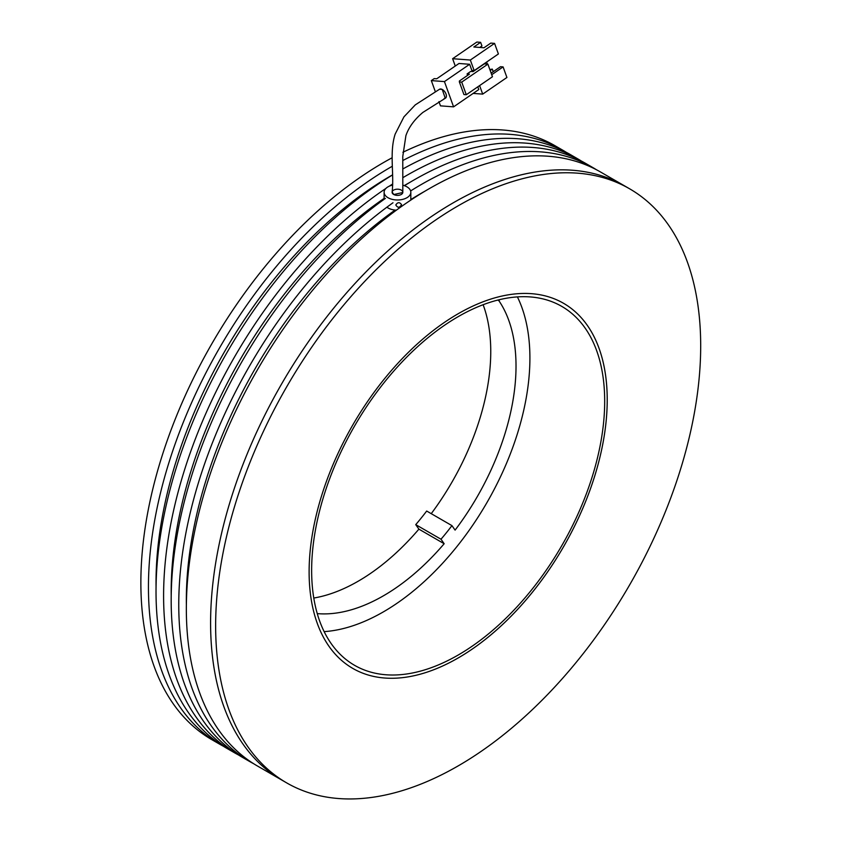 <?xml version="1.0" encoding="UTF-8"?>
<svg xmlns="http://www.w3.org/2000/svg" width="841" height="841" viewBox="0 0 841 841"><rect width="100%" height="100%" fill="white"/><g stroke="black" fill="none" stroke-linecap="round" stroke-linejoin="round"><path stroke-width="1.26" d="M439.622 89.188L442.261 89.472L445.278 98.26L422.897 112.41C414.445 119.506 408.779 127.243 405.909 135.611L402.776 156.458L402.818 192.484L393.83 194.555L392.127 192.053C394.303 173.53 389.204 152.4 395.175 134.076L403.953 116.846L415.296 104.862L439.622 89.188A5.361 3.049 -124.5 0 1 440.737 88.988A5.361 3.049 -124.5 0 1 446.003 93.992A5.361 3.049 -124.5 0 1 444.174 98.46M401.504 204.668C399.633 207.969 397.74 208.074 395.806 204.962C397.73 202.05 399.633 201.945 401.504 204.668L401.472 204.374M403.323 185.346A13.361 7.716 180 0 1 410.829 192.284A13.361 7.716 180 0 1 403.785 199.075A13.361 7.716 180 0 1 384.116 192.284A13.361 7.716 180 0 1 391.16 185.483A13.361 7.716 180 0 1 392.673 185.083M394.292 189.793A5.361 3.091 0 0 0 392.947 193.935A5.361 3.091 0 0 0 400.001 195.007A5.361 3.091 0 0 0 402.198 190.823A5.361 3.091 0 0 0 394.944 189.551M386.892 207.201A13.361 7.716 0 0 0 396.363 210.176M461.72 82.113L459.354 81.934L463.927 94.56L466.292 94.739L492.458 76.752L487.885 64.126L461.72 82.113L466.292 94.739M459.354 81.934L459.386 81.009L469.436 74.103L467.081 73.924L467.596 75.364M487.885 64.126L484.342 63.863L473.073 71.601L470.708 71.422L467.081 73.924M491.144 73.125L500.49 66.702L503.086 66.902L506.923 77.477L482.692 94.118L479.601 85.593M503.086 66.902L491.722 74.712M455.275 66.04L452.616 58.702L476.847 42.05L480.621 42.334L481.935 45.961L479.78 47.443M473.157 93.404L482.692 94.118M487.36 64.095L486.624 62.055M481.367 47.569L481.02 46.602M452.616 58.702L470.34 60.037L494.561 43.385L490.787 43.101L483.995 47.769L473.84 47.001L480.621 42.334M438.939 101.603L440.474 105.85L453.593 106.849L444.437 81.598L469.635 64.284L471.864 70.434L474.166 70.612L498.398 53.961L494.561 43.385M474.166 70.612L470.34 60.037M435.26 91.469L431.317 80.599L434.229 78.602L436.71 78.791L458.997 63.474L469.635 64.284M444.437 81.598L431.317 80.599M477.804 86.823L478.792 89.535L453.593 106.849M490.187 70.486L492.258 69.067L493.215 71.706M489.872 69.624L492.258 69.067L493.331 71.622M317.267 613.615A187.564 108.289 120 0 0 444.164 543.728L440.999 539.228A178.649 103.138 120 0 0 451.943 525.625L455.097 530.114A187.564 108.289 120 0 0 498.881 300.7L497.809 300.079M498.881 300.7L499.754 299.606M431.233 513.672A187.564 108.289 120 0 0 483.123 304.726M313.788 598.035A187.564 108.289 120 0 0 418.902 529.136L415.738 524.647A178.649 103.138 120 0 0 426.681 511.034L451.943 525.625M444.164 543.728L418.902 529.136M440.999 539.228L415.738 524.647M425.041 191.128A332.269 191.832 120 0 0 421.288 193.262A332.269 191.832 120 0 0 410.829 199.569M395.091 210.082A332.269 191.832 120 0 0 186.366 604.532M286.676 782.887L281.63 779.964A342.981 198.024 -60 0 1 229.057 505.136A342.981 198.024 -60 0 1 453.12 202.891A342.981 198.024 -60 0 1 624.611 185.903A342.981 198.024 120 0 0 339.995 300.531A342.981 198.024 120 0 0 281.63 779.964L257.378 765.962A342.981 198.024 120 0 1 204.805 491.133A342.981 198.024 120 0 1 428.868 188.889A342.981 198.024 120 0 1 600.358 171.9L629.657 188.826A342.981 198.024 120 0 0 345.052 303.443A342.981 198.024 120 0 0 286.676 782.887A342.981 198.024 120 0 0 571.291 668.259A342.981 198.024 120 0 0 629.657 188.826M410.608 190.865L410.671 190.907A342.981 198.024 -60 0 1 421.288 184.515A342.981 198.024 -60 0 1 592.779 167.527A342.981 198.024 -60 0 1 596.521 169.787M592.779 167.527L585.199 163.154A342.981 198.024 120 0 0 413.709 180.142A342.981 198.024 120 0 0 404.426 185.703M409.882 182.381A332.269 191.832 120 0 0 406.129 184.515A332.269 191.832 120 0 0 404.216 185.63M384.116 198.413A332.269 191.832 120 0 0 171.207 595.775M238.466 754.955A342.981 198.024 -60 0 1 234.639 752.842A342.981 198.024 -60 0 1 178.387 490.997A342.981 198.024 -60 0 1 385.935 188.395M389.162 186.239A342.981 198.024 -60 0 1 392.715 183.937M403.354 177.377A342.981 198.024 -60 0 1 406.129 175.758A342.981 198.024 -60 0 1 577.62 158.781A342.981 198.024 -60 0 1 581.362 161.041M392.631 174.886A342.981 198.024 120 0 0 173.372 477.436A342.981 198.024 120 0 0 227.059 748.469L234.639 752.842M392.631 174.812A332.269 191.832 120 0 0 390.97 175.758A332.269 191.832 120 0 0 156.058 587.029M223.307 746.209A342.981 198.024 -60 0 1 219.48 744.085A342.981 198.024 -60 0 1 166.907 469.246A342.981 198.024 -60 0 1 390.97 167.012A342.981 198.024 -60 0 1 392.295 166.255M392.106 157.782A342.981 198.024 120 0 0 383.391 162.639A342.981 198.024 120 0 0 159.327 464.873A342.981 198.024 120 0 0 211.9 739.712L219.48 744.085M517.404 296.905A207.222 119.643 -60 0 1 383.391 611.87A207.222 119.643 -60 0 1 324.153 631.633M458.166 316.658A207.222 119.643 -60 0 1 561.777 306.397A207.222 119.643 -60 0 1 593.536 472.442A207.222 119.643 -60 0 1 458.166 655.044A207.222 119.643 -60 0 1 354.555 665.315A207.222 119.643 -60 0 1 322.797 499.26A207.222 119.643 -60 0 1 458.166 316.658M458.166 657.967A210.786 121.703 -60 0 1 352.778 668.406A210.786 121.703 -60 0 1 320.463 499.491A210.786 121.703 -60 0 1 458.166 313.746A210.786 121.703 -60 0 1 563.565 303.307A210.786 121.703 -60 0 1 595.87 472.211A210.786 121.703 -60 0 1 458.166 657.967M402.797 160.515A342.981 198.024 -60 0 1 562.461 150.024L554.881 145.651A342.981 198.024 120 0 0 402.892 152.284M562.461 150.024A342.981 198.024 -60 0 1 566.203 152.284M577.62 158.781L570.04 154.397A342.981 198.024 120 0 0 403.07 168.831M385.409 198.392A342.981 198.024 120 0 0 184.6 500.584A342.981 198.024 120 0 0 242.219 757.215L249.798 761.589A342.981 198.024 -60 0 1 192.179 504.968A342.981 198.024 -60 0 1 392.989 202.765M253.625 763.702A342.981 198.024 -60 0 1 249.798 761.589M388.647 373.751A210.786 121.703 -60 0 1 563.565 303.307A210.786 121.703 -60 0 1 527.696 597.962A210.786 121.703 -60 0 1 352.778 668.406A210.786 121.703 -60 0 1 388.647 373.751M410.829 192.284L410.829 200.074M384.116 192.284L384.116 199.317"/></g></svg>
